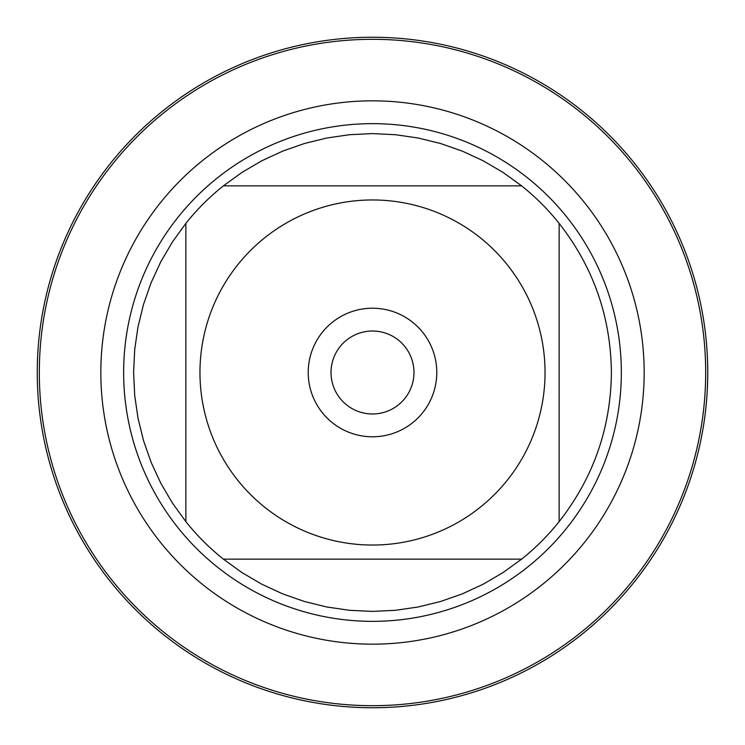 <?xml version="1.0" encoding="UTF-8"?>
<svg xmlns="http://www.w3.org/2000/svg" width="745" height="745" viewBox="0 0 745 745"><rect width="100%" height="100%" fill="white"/><g stroke="black" fill="none" stroke-linecap="round" stroke-linejoin="round"><path stroke-width="1.12" d="M39.317 372.5A333.183 333.183 0 0 1 539.091 83.952A333.183 333.183 0 0 1 539.091 661.048A333.183 333.183 0 0 1 39.317 372.5M123.642 372.5A248.858 248.858 0 0 1 496.924 156.99A248.858 248.858 0 0 1 496.924 588.01A248.858 248.858 0 0 1 123.642 372.5M308.216 372.5A64.284 64.284 0 0 1 404.647 316.83A64.284 64.284 0 0 1 404.647 428.17A64.284 64.284 0 0 1 308.216 372.5M545.042 372.5A172.542 172.542 0 0 0 315.442 209.671A172.542 172.542 0 0 0 237.702 480.199A172.542 172.542 0 0 0 545.042 372.5M521.621 185.859L502.987 172.384L483.142 160.762L462.272 151.105L440.565 143.506L418.234 138.021L395.474 134.705L372.5 133.597L349.526 134.705L326.766 138.021L304.435 143.506L282.728 151.105L261.858 160.762L242.013 172.384L223.379 185.859A238.903 238.903 0 0 0 185.859 223.379L172.384 242.013L160.762 261.858L151.105 282.728L143.506 304.435L138.021 326.766L134.705 349.526L133.597 372.5L134.705 395.474L138.021 418.234L143.506 440.565L151.105 462.272L160.762 483.142L172.384 502.987L185.859 521.621A238.903 238.903 0 0 0 223.379 559.141L242.013 572.616L261.858 584.238L282.728 593.895L304.435 601.494L326.766 606.979L349.526 610.295L372.5 611.403L395.474 610.295L418.234 606.979L440.565 601.494L462.272 593.895L483.142 584.238L502.987 572.616L521.621 559.141A238.903 238.903 0 0 0 559.141 521.621L559.141 223.379A238.903 238.903 0 0 0 521.621 185.859L223.379 185.859A238.903 238.903 0 0 0 185.859 223.379L185.859 521.621A238.903 238.903 0 0 0 223.379 559.141L521.621 559.141A238.903 238.903 0 0 0 559.141 521.621C593.383 477.815 610.798 428.105 611.403 372.5C610.798 316.895 593.383 267.185 559.141 223.379A238.903 238.903 0 0 0 521.621 185.859M331.022 372.5A41.478 41.478 0 0 0 393.239 408.418A41.478 41.478 0 0 0 393.239 336.582A41.478 41.478 0 0 0 331.022 372.5M37.25 372.5A335.25 335.25 0 0 1 372.5 37.25A335.25 335.25 0 0 1 707.75 372.5A335.25 335.25 0 0 1 372.5 707.75A335.25 335.25 0 0 1 37.25 372.5M100.836 372.5A271.664 271.664 0 0 1 508.332 137.229A271.664 271.664 0 0 1 508.332 607.771A271.664 271.664 0 0 1 100.836 372.5"/></g></svg>
